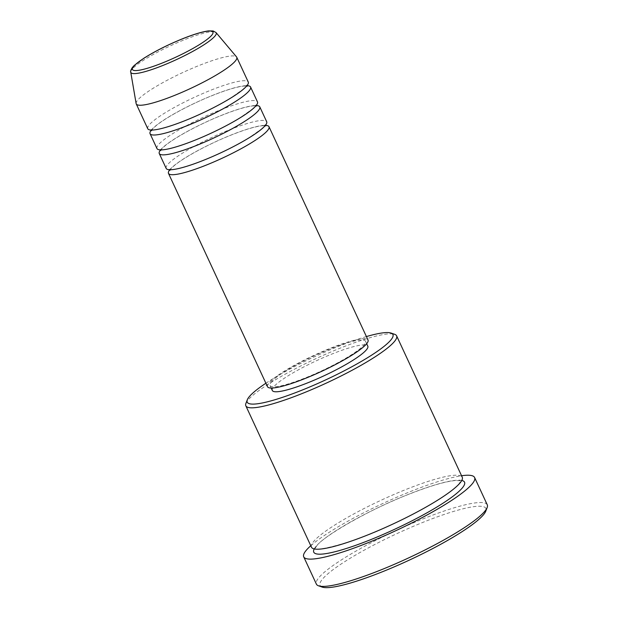<?xml version="1.0" encoding="UTF-8"?>
<svg xmlns="http://www.w3.org/2000/svg" width="618" height="618" viewBox="0 0 618 618"><rect width="100%" height="100%" fill="white"/><g stroke="black" fill="none" stroke-linecap="round" stroke-linejoin="round"><path stroke-width="0.46" stroke-dasharray="3.09 2.32" d="M166.172 168.405A55.411 8.861 155.1 0 1 167.362 164.936A55.411 8.861 155.1 0 1 220.348 133.604A55.411 8.861 155.1 0 1 266.698 121.746M156.964 148.559A55.411 8.861 155.1 0 1 158.146 145.091A55.411 8.861 155.1 0 1 211.14 113.758A55.411 8.861 155.1 0 1 257.482 101.9M147.748 128.714A55.411 8.861 155.1 0 1 148.938 125.245A55.411 8.861 155.1 0 1 201.924 93.913A55.411 8.861 155.1 0 1 248.274 82.055M366.412 336.571A80.348 12.847 -24.9 0 0 265.894 383.23M245.918 403.399A83.113 13.287 155.1 0 1 247.609 400.603A83.113 13.287 155.1 0 1 320.951 356.331A83.113 13.287 155.1 0 1 394.709 334.33M322.14 587.077A91.425 14.616 155.1 0 1 322.001 579.707A91.425 14.616 155.1 0 1 416.146 525.145A91.425 14.616 155.1 0 1 485.802 511.101M487.262 504.798A94.199 15.064 -24.9 0 0 408.475 524.96A94.199 15.064 -24.9 0 0 318.394 578.224A94.199 15.064 -24.9 0 0 316.385 584.118M311.464 547.208A83.113 13.287 155.1 0 1 313.241 542.001A83.113 13.287 155.1 0 1 392.724 495.003A83.113 13.287 155.1 0 1 462.241 477.22M160.572 149.904A55.411 8.861 155.1 0 1 205.794 122.155A55.411 8.861 155.1 0 1 256.176 105.523M169.78 169.749A55.411 8.861 155.1 0 1 215.01 142.001A55.411 8.861 155.1 0 1 265.392 125.369M267.509 386.706A55.411 8.861 155.1 0 1 268.691 383.237A55.411 8.861 155.1 0 1 321.677 351.905A55.411 8.861 155.1 0 1 368.027 340.047M271.147 382.241A52.638 8.413 155.1 0 1 321.484 352.476A52.638 8.413 155.1 0 1 365.508 341.213A52.638 8.413 155.1 0 1 364.388 344.512A52.638 8.413 155.1 0 1 314.044 374.276A52.638 8.413 155.1 0 1 270.02 385.539A52.638 8.413 155.1 0 1 271.147 382.241M272.322 390.499A52.638 8.413 155.1 0 1 273.45 387.2A52.638 8.413 155.1 0 1 323.786 357.436A52.638 8.413 155.1 0 1 367.81 346.173M310.784 545.74A94.199 15.064 155.1 0 1 382.812 503.515A94.199 15.064 155.1 0 1 461.561 475.752M136.122 103.538A55.411 8.861 155.1 0 1 137.42 100.44A55.411 8.861 155.1 0 1 189.324 69.587A55.411 8.861 155.1 0 1 236.547 56.926M151.356 130.058A55.411 8.861 155.1 0 1 196.586 102.31A55.411 8.861 155.1 0 1 246.968 85.678M130.753 72.151A47.053 7.524 155.1 0 1 131.858 69.517A47.053 7.524 155.1 0 1 175.929 43.314A47.053 7.524 155.1 0 1 216.03 32.561M314.23 548.938A83.113 13.287 155.1 0 1 315.543 546.961A83.113 13.287 155.1 0 1 387.2 503.446A83.113 13.287 155.1 0 1 461.777 480.449M170.692 169.123L169.95 170.344L169.44 169.239L171.348 169.463C174.608 169.826 183.26 167.555 197.312 162.642C216.339 155.442 233.712 147.069 249.425 137.536L261.646 128.861L265.222 124.774L265.732 125.879L262.009 125.755C255.025 126.551 244.589 129.71 230.699 135.242C205.879 145.106 177.204 161.004 170.692 169.123M161.483 149.278L160.742 150.498L160.224 149.394L162.14 149.618C165.4 149.981 174.052 147.71 188.104 142.797C207.13 135.597 224.496 127.231 240.209 117.69L252.438 109.015L256.014 104.929L256.524 106.033L252.793 105.91C245.817 106.705 235.381 109.865 221.491 115.396C196.671 125.261 167.996 141.159 161.483 149.278M152.267 129.432L151.526 130.653L151.016 129.548L152.924 129.772C156.184 130.135 164.836 127.864 178.888 122.951C197.922 115.751 215.288 107.385 231.001 97.845L243.222 89.17L246.798 85.083L247.308 86.188L243.585 86.072C236.601 86.86 226.173 90.019 212.275 95.551C187.455 105.415 158.787 121.313 152.267 129.432M316.57 546.188L315.026 548.367C312.561 552.044 351.874 544.095 390.885 524.952C423.307 510.213 453.295 491.642 459.437 483.199L460.827 480.688L454.848 480.58C444.612 481.638 429.093 486.266 408.305 494.47C367.64 510.105 320.727 538.124 316.57 546.188M365.508 341.213L366.675 343.724M270.02 385.539L271.186 388.05"/><path stroke-width="0.93" d="M265.392 125.369A55.411 8.861 155.1 0 1 269 126.713A55.411 8.861 155.1 0 1 267.81 130.182A55.411 8.861 155.1 0 1 214.825 161.514A55.411 8.861 155.1 0 1 168.482 173.372A55.411 8.861 155.1 0 1 169.664 169.896A55.411 8.861 155.1 0 1 169.78 169.749M256.176 105.523A55.411 8.861 155.1 0 1 259.784 106.868L266.698 121.746A55.411 8.861 155.1 0 1 265.508 125.222A55.411 8.861 155.1 0 1 212.522 156.547A55.411 8.861 155.1 0 1 166.172 168.405L159.266 153.527A55.411 8.861 155.1 0 1 160.448 150.05A55.411 8.861 155.1 0 1 160.572 149.904M259.784 106.868A55.411 8.861 155.1 0 1 258.602 110.336A55.411 8.861 155.1 0 1 205.609 141.669A55.411 8.861 155.1 0 1 159.266 153.527M246.968 85.678A55.411 8.861 155.1 0 1 250.576 87.022L257.482 101.9A55.411 8.861 155.1 0 1 256.3 105.377A55.411 8.861 155.1 0 1 203.307 136.702A55.411 8.861 155.1 0 1 156.964 148.559L150.058 133.681A55.411 8.861 155.1 0 1 151.24 130.205A55.411 8.861 155.1 0 1 151.356 130.058M250.576 87.022A55.411 8.861 155.1 0 1 249.386 90.491A55.411 8.861 155.1 0 1 196.4 121.823A55.411 8.861 155.1 0 1 150.058 133.681M216.03 32.561L236.547 56.926A55.411 8.861 155.1 0 1 236.756 57.25L248.274 82.055A55.411 8.861 155.1 0 1 247.084 85.531A55.411 8.861 155.1 0 1 194.098 116.856A55.411 8.861 155.1 0 1 147.748 128.714L136.238 103.909A55.411 8.861 155.1 0 1 136.122 103.538L130.753 72.151A47.053 7.524 155.1 0 0 169.286 62.797A47.053 7.524 155.1 0 0 215.203 35.79A47.053 7.524 155.1 0 0 216.03 32.561L213.156 30.97L208.629 30.9C202.24 31.711 193.411 34.392 182.148 38.926C167.486 44.936 154.678 51.402 143.731 58.324L134.245 65.438L132.345 67.493C130.8 70.089 130.267 71.642 130.753 72.151M265.894 383.23A80.348 12.847 -24.9 0 0 248.907 397.135A80.348 12.847 -24.9 0 0 247.277 399.831A80.348 12.847 -24.9 0 0 308.49 387.486A80.348 12.847 -24.9 0 0 391.225 339.537A80.348 12.847 -24.9 0 0 391.109 333.071A80.348 12.847 -24.9 0 0 366.412 336.571M391.109 333.071L394.709 334.33A83.113 13.287 155.1 0 1 396.609 335.821A83.113 13.287 155.1 0 1 394.832 341.028A83.113 13.287 155.1 0 1 315.35 388.027A83.113 13.287 155.1 0 1 245.833 405.81A83.113 13.287 155.1 0 1 245.918 403.399L247.277 399.831M487.162 507.54L485.802 511.101A91.425 14.616 155.1 0 1 483.948 514.176A91.425 14.616 155.1 0 1 403.268 562.882A91.425 14.616 155.1 0 1 322.14 587.077L318.54 585.81A94.199 15.064 -24.9 0 0 402.133 560.881A94.199 15.064 -24.9 0 0 485.254 510.7A94.199 15.064 -24.9 0 0 487.162 507.54A94.199 15.064 -24.9 0 0 487.262 504.798L474.601 477.513A94.199 15.064 155.1 0 1 472.585 483.415A94.199 15.064 155.1 0 1 382.503 536.679A94.199 15.064 155.1 0 1 303.716 556.833A94.199 15.064 155.1 0 1 305.732 550.932A94.199 15.064 155.1 0 1 310.784 545.74M396.609 335.821L462.241 477.22A83.113 13.287 155.1 0 1 460.464 482.426A83.113 13.287 155.1 0 1 380.982 529.417A83.113 13.287 155.1 0 1 311.464 547.208L245.833 405.81M269 126.713L368.027 340.047A55.411 8.861 155.1 0 1 366.837 343.515A55.411 8.861 155.1 0 1 313.851 374.848A55.411 8.861 155.1 0 1 267.509 386.706L168.482 173.372M366.675 343.724L367.81 346.173A52.638 8.413 155.1 0 1 366.69 349.471A52.638 8.413 155.1 0 1 316.346 379.236A52.638 8.413 155.1 0 1 272.322 390.499L271.186 388.05M461.561 475.752A94.199 15.064 155.1 0 1 474.601 477.513M236.756 57.25A55.411 8.861 155.1 0 1 235.574 60.718A55.411 8.861 155.1 0 1 182.58 92.051A55.411 8.861 155.1 0 1 136.238 103.909M303.716 556.833L316.385 584.118A94.199 15.064 -24.9 0 0 318.54 585.81M211.982 34.909A44.372 7.092 -24.9 0 0 181.862 39.088A44.372 7.092 -24.9 0 0 133.38 66.721A44.372 7.092 -24.9 0 0 163.492 62.542A44.372 7.092 -24.9 0 0 211.982 34.909M461.777 480.449A83.113 13.287 155.1 0 1 462.766 487.386A83.113 13.287 155.1 0 1 375.52 537.683A83.113 13.287 155.1 0 1 314.23 548.938M169.95 170.344L169.842 169.718M160.742 150.498L160.626 149.88M151.526 130.653L151.418 130.035M246.906 85.709L247.308 86.188M256.122 105.547L256.524 106.033M265.331 125.392L265.732 125.879"/></g></svg>
